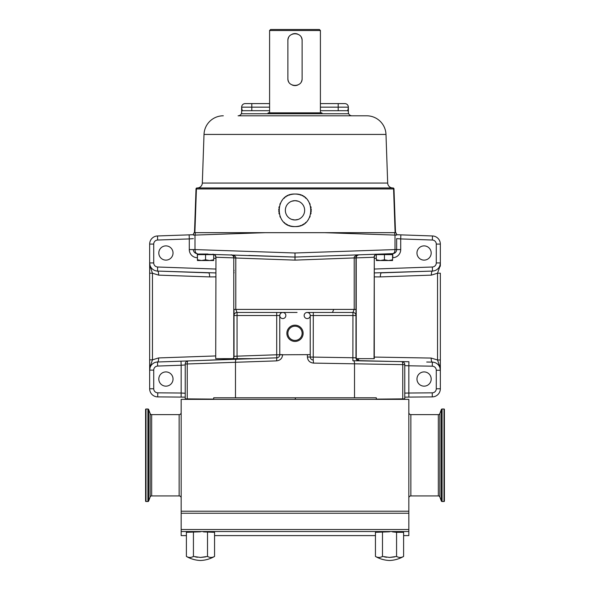 <?xml version="1.0" encoding="UTF-8"?>
<svg xmlns="http://www.w3.org/2000/svg" width="590" height="590" viewBox="0 0 590 590"><rect width="100%" height="100%" fill="white"/><g stroke="black" fill="none" stroke-linecap="round" stroke-linejoin="round"><path stroke-width="0.89" d="M374.281 269.033L432.352 267.005L432.5 271.068A4.064 1.254 -92 0 0 431.378 275.132L380.366 276.909A4.064 1.254 88 0 1 381.479 272.846L432.5 271.068A8.135 8.135 0 0 0 440.347 262.941L440.347 244.083A8.135 8.135 0 0 0 432.5 235.963L396.62 234.709L400.846 234.857L400.706 238.921L396.642 238.633L396.642 249.585A4.064 4.064 0 0 1 392.719 253.648L295 257.063L200.475 254.025M374.281 272.927L432.5 271.068A8.135 8.135 0 0 0 440.347 262.941L440.347 265.581A4.064 2.648 0 0 1 439.675 267.034L437.537 273.207L431.378 275.132M439.675 366.161A4.064 2.648 0 0 1 440.347 367.614L440.347 273.207L437.537 273.207L437.537 359.989L439.675 366.161L440.347 370.255A8.135 8.135 0 0 0 432.352 362.127A4.064 1.261 91 0 1 431.172 358.064L437.537 359.989L440.347 359.989L440.347 370.255A8.135 8.135 0 0 0 432.352 362.127L426.71 362.031M353.476 360.748L408.907 361.722L408.833 365.785L404.77 365.645L404.77 393.102L408.833 393.036L408.87 397.1L404.77 397.136L432.286 396.893A8.135 8.135 0 0 0 440.347 388.766L440.347 370.255L436.275 370.255A4.064 4.064 0 0 0 432.286 366.191L432.352 362.127M215.719 355.94L158.622 357.931A4.064 1.254 -92 0 1 157.508 361.995A8.135 8.135 0 0 0 149.654 370.122L149.654 388.766A8.135 8.135 0 0 0 157.714 396.893L185.231 397.136L181.13 397.1L181.167 393.036L185.231 393.242M193.358 238.626L193.358 238.633A4.064 4.064 88 0 0 193.358 238.633L189.294 238.921L189.154 234.857L193.38 234.709L157.501 235.963A8.135 8.135 0 0 0 149.654 244.083L149.654 262.941A8.135 8.135 0 0 0 157.501 271.068L208.521 272.846A4.064 1.254 -88 0 1 209.634 276.909L215.719 276.88M393.124 187.967L392.977 187.959A1.018 1.018 0 0 1 393.987 188.94L196.418 188.94L194.892 232.674L324.53 232.674L394.998 235.078L394.585 232.674L324.53 232.674L395.853 232.674A4.064 4.064 0 0 1 396.642 235.078L394.998 235.078L394.998 249.585L295 252.992L195.002 249.585C195.083 252.019 195.843 253.368 197.281 253.648A4.064 4.064 0 0 1 193.358 249.585L195.002 249.585L195.002 235.078L193.358 235.078A4.064 4.064 0 0 1 194.147 232.674L195.415 232.674L195.002 235.078L265.471 232.674L195.415 232.674M193.911 233.035L194.486 232.674L196.013 188.94A1.018 1.018 0 0 1 197.023 187.959L392.977 187.959A1.018 0.605 -90 0 1 393.582 188.94L395.108 232.674M195.969 190.164L196.389 189.766M393.987 188.94L395.514 232.674M291.106 226.103A16.262 16.262 0 0 0 295 226.582C274.055 227.585 273.989 193.055 295 194.051C316.011 193.055 315.945 227.578 295 226.582A16.262 16.262 0 0 0 298.894 226.103M197.023 187.959A1.018 0.605 90 0 0 196.418 188.94L196.013 188.94M193.38 234.658L193.446 234.237M396.62 234.658L396.554 234.237M389.525 254.025L392.719 253.648C394.157 253.368 394.917 252.019 394.998 249.585L396.642 249.585L396.642 238.626M431.194 253.007A7.117 7.117 0 0 1 424.085 260.116A7.117 7.117 0 0 1 416.968 253.007A7.117 7.117 0 0 1 424.085 245.89A7.117 7.117 0 0 1 431.194 253.007M252.977 358.661L234.016 358.661M361.065 358.661L356.124 358.713A3.046 2.921 180 0 0 358.698 360.652L392.092 361.427M215.675 256.716L215.719 257.24C215.616 255.5 214.635 254.482 212.776 254.194C214.672 254.526 215.652 255.536 215.719 257.24L215.719 257.255C215.837 255.61 214.856 254.592 212.776 254.194C214.79 254.489 215.852 255.514 215.962 257.255L215.719 358.661M215.962 358.661L232.991 358.661M374.37 256.495L374.038 257.255C374.149 255.514 375.211 254.489 377.224 254.194C375.365 254.482 374.385 255.5 374.281 257.24L374.281 358.661L356.109 358.661M228.935 358.661L251.524 358.713M234.016 273L234.016 272.344M234.016 270.957L234.016 270.205M355.984 273.111L355.984 272.344M355.984 270.957L355.984 270.191M380.366 276.909L374.281 276.88M439.616 266.304L439.292 266.938M433.281 271.002L432.676 271.061M432.352 267.005A4.064 4.064 0 0 0 436.275 262.941L440.347 262.941L439.675 267.034M358.462 358.713L358.698 360.652M432.529 362.135L433.149 362.179M439.27 366.22L439.602 366.862M431.194 379.038A7.117 7.117 0 0 1 424.085 386.155A7.117 7.117 0 0 1 416.968 379.038A7.117 7.117 0 0 1 424.085 371.921A7.117 7.117 0 0 1 431.194 379.038M404.77 399.142L404.77 398.693M404.77 398.213L404.77 397.837M404.77 399.364L404.77 398.884A3.046 3.046 0 0 1 404.733 399.364L181.167 399.364L181.167 511.206L408.833 511.206L408.833 399.364L379.835 399.364M213.691 399.091L213.691 397.793L213.691 399.091L187.244 398.884A3.046 1.032 90.5 0 0 187.259 399.364M402.741 399.364A3.046 1.032 -90.5 0 0 402.756 398.884L404.77 398.884A3.046 3.046 0 0 1 404.733 399.364M376.309 399.364L376.309 397.793L376.309 399.364M401.237 361.582L401.775 361.596A3.046 1.032 91 0 1 402.756 364.642L404.77 364.642A3.046 3.046 0 0 0 401.775 361.596A3.046 3.046 0 0 1 404.77 364.642L404.77 398.884M307.412 354.642L310.215 354.642L310.215 315.51L310.244 357.002C310.414 358.823 311.409 359.834 313.238 360.048L313.511 363.101C309.765 362.651 307.729 360.623 307.412 357.002L307.412 354.642L282.588 354.782C282.286 358.351 280.287 360.387 276.599 360.874L235.476 362.282L235.476 397.793L376.309 397.793M235.476 397.793L213.691 397.793M353.373 360.748L352.879 360.741L352.938 312.464L307.198 312.464L313.297 312.464L313.297 315.51L355.984 315.51L355.984 309.418L355.984 315.51A3.046 3.046 -0 0 0 352.938 312.464A3.046 3.046 0 0 1 355.984 315.51L355.984 357.806A3.046 3.046 91 0 0 358.978 360.844L380.771 361.228L358.949 360.844M355.984 257.955L355.984 309.418L354.207 309.418L352.938 312.464M307.412 357.002L355.984 357.798L355.984 315.48M355.984 313.224L355.984 258L354.207 258L354.207 309.418L235.794 309.418L237.062 312.464L292.935 312.464L276.703 312.464L276.703 354.782L282.588 354.782M215.18 359.981L231.073 359.428A3.046 3.046 0 0 0 234.016 356.375L234.016 315.377M234.016 315.429L234.016 315.51A3.046 3.046 0 0 1 237.062 312.464L237.062 315.51L234.016 315.495L233.898 357.216M234.016 257.955L295 260.116L354.207 257.941C353.941 256.554 355.512 255.522 358.927 254.828L358.927 254.828C356.773 255.47 355.792 256.48 355.984 257.874L354.207 257.941M215.719 257.24L216.132 257.255L215.719 257.269M289.675 256.879L295 257.063L295 252.992M173.032 253.007A7.117 7.117 0 0 1 165.915 260.116A7.117 7.117 0 0 1 158.806 253.007A7.117 7.117 0 0 1 165.915 245.89A7.117 7.117 0 0 1 173.032 253.007M215.719 272.927L157.501 271.068A4.064 1.254 92 0 1 158.622 275.132L209.634 276.909M232.733 358.713A3.046 2.921 0 0 1 231.354 359.229L231.538 358.713M231.088 359.421L232.932 358.713A3.046 3.046 0 0 1 232.792 358.823M202.274 360.431L231.354 359.229M276.599 360.874L276.813 357.828L188.173 360.925A3.046 3.046 0 0 0 185.231 363.971L185.231 399.364M185.231 397.837L185.231 398.213M185.231 398.693L185.231 399.142M236.398 359.236A3.046 1.032 -92 0 0 235.476 362.282L187.244 363.971A3.046 1.032 88 0 1 188.173 360.925L181.019 361.169L181.167 365.232L185.231 364.952A4.064 4.064 88 0 0 185.231 364.952L185.231 393.102M173.032 379.038A7.117 7.117 0 0 1 165.915 386.155A7.117 7.117 0 0 1 158.806 379.038A7.117 7.117 0 0 1 165.915 371.921A7.117 7.117 0 0 1 173.032 379.038M149.919 264.991L150.126 265.655M156.719 271.002L157.301 271.053M158.622 357.931L152.463 359.848L152.463 273.207L150.325 267.034L149.654 262.941L149.654 273.207L152.463 273.207L158.622 275.132M150.325 267.034A4.064 2.648 180 0 1 149.654 265.581L149.654 370.122L150.325 366.021A4.064 2.648 180 0 0 149.654 367.481L149.654 359.848L152.463 359.848L150.325 366.021M181.019 361.176L157.501 361.995L157.648 366.058A4.064 4.064 0 0 0 153.725 370.122L153.725 388.766A4.064 4.064 0 0 0 157.751 392.829L181.167 393.036L181.167 365.232L157.648 366.058M157.301 362.002L156.719 362.061M150.126 367.408L149.919 368.072M392.719 253.648A4.064 4.064 0 0 0 396.642 249.585L400.706 249.585A8.135 8.135 0 0 1 392.859 257.712L392.719 253.648A4.064 4.064 0 0 0 396.642 249.585M341.16 255.448L300.325 256.879M382.084 254.025C374.908 254.275 374.908 254.275 382.084 254.025L391.863 254.025L391.863 254.629M373.868 257.255L374.281 257.24L374.038 358.661M356.257 256.62A3.046 3.046 0 0 1 356.559 256.09M356.581 256.067A3.046 3.046 0 0 1 357.695 255.138M377.025 254.629L377.025 254.202L375.889 254.548M375.388 254.887L376.332 254.356M231.612 254.851L231.073 254.828C234.488 255.522 236.059 256.554 235.794 257.941L233.773 257.874A3.046 2.803 92 0 0 231.081 254.828M235.794 257.941L235.794 309.418L234.016 309.418L234.016 315.51M248.84 255.448L295 257.063L295 260.116M231.073 254.828C233.227 255.47 234.208 256.48 234.016 257.874M233.743 256.62A3.046 3.046 0 0 0 233.441 256.097A3.046 3.046 0 0 1 233.743 256.62M233.419 256.067A3.046 3.046 0 0 0 232.305 255.138A3.046 3.046 0 0 1 233.419 256.067M213.027 254.209L213.462 254.29M213.624 254.342L214.428 254.747M282.772 312.494A3.016 3.016 0 0 0 279.785 315.51A3.046 3.046 0 0 1 282.802 312.464L297.065 312.464M313.297 312.464L307.198 312.464A3.046 3.046 0 0 1 310.244 315.51A3.016 3.016 0 0 0 307.228 312.494M282.802 312.464A3.046 3.046 0 0 0 280.161 317.036A3.046 3.046 0 0 0 285.442 317.036A3.046 3.046 0 0 0 282.802 312.464A3.046 3.046 0 0 0 279.756 315.51L279.785 354.642L282.588 354.642M303.135 333.298A8.135 8.135 0 0 0 295 325.171A8.135 8.135 0 0 0 286.865 333.298A8.135 8.135 0 0 0 295 341.433A8.135 8.135 0 0 0 303.135 333.298M313.511 363.101L402.756 364.642L402.756 398.884L376.309 399.113M310.244 357.002L310.215 315.51L313.297 315.51L313.238 360.048M354.612 360.77L354.066 360.763M356.124 358.713A3.046 3.046 0 0 0 356.198 358.927A3.046 3.046 0 0 1 356.124 358.713L358.978 360.844C356.921 360.394 355.925 359.376 355.984 357.798M185.267 399.364A3.046 3.046 0 0 1 185.231 398.884L187.244 398.884L187.244 363.971L185.231 363.971A3.046 3.046 0 0 1 188.173 360.925M231.073 359.428L233.279 358.366A3.046 3.046 0 0 1 231.073 359.428L225.38 359.62M279.756 354.782L279.756 315.51L279.756 354.782C279.594 356.574 278.613 357.592 276.813 357.828L236.575 359.229M235.985 359.251L235.44 359.273M233.802 357.496L233.205 358.447M233.279 358.366A3.046 3.046 0 0 0 234.016 356.375L237.062 356.161L237.173 359.214L236.679 359.229M276.813 357.828L276.703 354.782L237.062 356.161L237.062 315.51L279.756 315.51M302.117 333.298A7.117 7.117 0 0 0 295 326.189A7.117 7.117 0 0 0 287.883 333.298A7.117 7.117 0 0 0 295 340.415A7.117 7.117 0 0 0 302.117 333.298M384.444 254.629L392.571 254.629L392.571 260.529L392.571 259.799L388.508 260.529L384.444 259.799L380.38 260.529L376.309 259.799L376.309 254.629L384.444 254.629L384.444 259.799M392.571 260.529L376.309 260.529M205.556 254.629L213.691 254.629L213.691 260.529L213.691 259.799L209.62 260.529L205.556 259.799L201.492 260.529L197.429 259.799L197.429 260.529L197.429 254.629L205.556 254.629L205.556 259.799M207.916 254.025L198.137 254.025L198.137 254.629M213.691 260.529L197.429 260.529M408.833 511.206L408.833 535.602L403.612 535.602M186.388 535.602L181.167 535.602L181.167 511.206M181.167 513.241L408.833 513.241M181.167 529.503L408.833 529.503M400.706 531.531L181.167 531.531L408.833 531.531L400.706 531.531L403.612 532.313L403.612 556.436C401.259 557.771 398.914 557.771 396.569 556.436L389.525 557.439L382.482 556.436C380.137 557.771 377.792 557.771 375.439 556.436C379.805 558.937 384.503 560.286 389.525 560.5C394.548 560.286 399.246 558.937 403.612 556.436C399.246 558.937 394.548 560.286 389.525 560.5C384.503 560.286 379.805 558.937 375.439 556.436L375.439 532.313L377.438 531.907M375.439 535.602L214.561 535.602M394.607 556.916L389.525 557.439M384.444 556.916L386.583 557.262L384.444 556.916M205.556 556.916L200.475 557.439L193.431 556.436C191.086 557.771 188.741 557.771 186.388 556.436C190.754 558.937 195.452 560.286 200.475 560.5C205.497 560.286 210.195 558.937 214.561 556.436C212.208 557.771 209.863 557.771 207.518 556.436L200.475 557.439M195.393 556.916L197.532 557.262L195.393 556.916M392.52 531.9L396.569 532.313L403.612 532.313L401.539 531.9M389.525 531.804L375.439 532.313L378.345 531.531M377.489 531.9L380.498 531.907M396.569 532.313L396.569 556.436M382.482 532.313L382.482 556.436M203.469 531.9L214.561 532.313L214.561 556.436C210.195 558.937 205.497 560.286 200.475 560.5C195.452 560.286 190.754 558.937 186.388 556.436L186.388 532.313L188.387 531.907M212.489 531.9L214.561 532.313L211.655 531.531M200.475 531.804L186.388 532.313L189.294 531.531M188.439 531.9L191.448 531.907M207.518 532.313L207.518 556.436M193.431 532.313L193.431 556.436M181.167 412.58A2.035 2.035 0 0 1 179.131 414.615L151.66 414.615A1.63 1.63 0 0 1 150.133 413.538L148.68 409.556A0.811 0.811 0 0 0 147.92 409.025L147.92 501.515A0.811 0.811 0 0 0 148.68 500.976L150.133 496.994L150.133 413.538M181.167 497.953A2.035 2.035 0 0 0 179.131 495.925L179.131 414.615M150.133 496.994A1.63 1.63 0 0 1 151.66 495.925L179.131 495.925M145.996 409.025L145.996 501.515A0.406 0.406 0 0 1 145.59 501.109L145.59 409.43A0.406 0.406 0 0 1 145.996 409.025L147.92 409.025M145.996 501.515L147.92 501.515M408.833 412.58A2.035 2.035 0 0 0 410.869 414.615L410.869 495.925A2.035 2.035 0 0 0 408.833 497.953M438.341 414.615L438.341 495.925A1.63 1.63 0 0 1 439.867 496.994L441.32 500.976L441.32 409.556L439.867 413.538A1.63 1.63 0 0 1 438.341 414.615L410.869 414.615M438.341 495.925L410.869 495.925M441.32 409.556A0.811 0.811 0 0 1 442.08 409.025L444.005 409.025A0.406 0.406 0 0 1 444.41 409.43L444.41 501.109A0.406 0.406 0 0 1 444.005 501.515L442.08 501.515L442.08 409.025M441.32 500.976A0.811 0.811 0 0 0 442.08 501.515M444.41 492.267L444.41 418.273M197.237 187.959A5.081 5.081 0 0 0 202.318 183.055A5.081 5.081 0 0 1 197.237 187.959A5.081 5.081 0 0 0 202.318 183.055L204.015 134.431L385.985 134.431L387.682 183.055L385.985 134.431A19.315 19.315 0 0 0 366.685 115.795A19.315 19.315 0 0 1 385.985 134.431M392.763 187.959A5.081 5.081 0 0 1 387.682 183.055A5.081 5.081 0 0 0 392.763 187.959A5.081 5.081 0 0 1 387.682 183.055A5.081 5.081 0 0 0 392.763 187.959M366.685 115.795L238.08 115.795A3.555 3.555 0 0 0 241.642 112.233L241.642 112.373M241.642 112.41L241.642 113.759M241.295 113.759A3.555 3.555 0 0 1 238.08 115.795A3.555 3.555 0 0 0 241.295 113.759L348.705 113.759A3.555 3.555 0 0 1 348.358 112.233L348.358 111.724A1.018 1.018 0 0 0 347.348 110.714L320.407 110.714M269.593 110.714L242.652 110.714A1.018 1.018 0 0 0 241.642 111.724L241.642 107.151C241.944 109.71 242.284 110.898 242.652 110.714M269.593 103.597L245.197 103.597A3.555 3.555 0 0 0 241.642 107.151L251.805 107.151L251.805 110.714M348.358 111.067L348.358 107.151A3.555 3.555 0 0 0 344.803 103.597L320.407 103.597M348.358 112.225L348.358 111.687M320.407 107.151L338.195 107.151L338.195 103.597L344.803 103.597A3.555 3.555 0 0 1 348.358 107.151C348.056 109.71 347.717 110.898 347.348 110.714A1.018 1.018 180 0 1 348.358 111.724L348.358 107.151L338.195 107.151L338.195 110.714M351.92 115.795A3.555 3.555 0 0 1 348.705 113.759M267.698 113.759L268.221 112.845L321.779 112.845L322.302 113.759M269.593 112.845L269.593 30.518L320.407 30.518L320.407 112.845M287.883 78.492C287.455 87.667 302.545 87.667 302.117 78.492L302.117 40.681C302.545 31.506 287.455 31.506 287.883 40.681L287.883 78.492A7.117 7.117 0 0 0 287.913 79.119M320.407 30.518L319.397 29.5L270.604 29.5L269.593 30.518M287.994 79.739A7.117 7.117 0 0 0 288.134 80.358M288.326 80.963A7.117 7.117 0 0 0 288.576 81.553M292.227 85.041A7.117 7.117 0 0 0 292.824 85.262M293.437 85.432A7.117 7.117 0 0 0 294.004 85.535M294.056 85.543A7.117 7.117 0 0 0 294.683 85.602M295.317 85.602A7.117 7.117 0 0 0 295.944 85.543M295.996 85.535A7.117 7.117 0 0 0 296.564 85.432M297.176 85.262A7.117 7.117 0 0 0 297.773 85.041M301.424 81.553A7.117 7.117 0 0 0 301.674 80.963M301.866 80.358A7.117 7.117 0 0 0 302.006 79.739M302.087 79.119A7.117 7.117 0 0 0 302.117 78.492M302.117 40.681A7.117 7.117 0 0 0 302.087 40.054M302.006 39.427A7.117 7.117 0 0 0 301.866 38.815M301.674 38.21A7.117 7.117 0 0 0 301.424 37.62M297.773 34.124A7.117 7.117 0 0 0 297.176 33.903M296.564 33.741A7.117 7.117 0 0 0 295.996 33.637M295.944 33.63A7.117 7.117 0 0 0 295.317 33.571M294.683 33.571A7.117 7.117 0 0 0 294.056 33.63M294.004 33.637A7.117 7.117 0 0 0 293.437 33.741M292.824 33.903A7.117 7.117 0 0 0 292.227 34.124M288.576 37.62A7.117 7.117 0 0 0 288.326 38.21M288.134 38.815A7.117 7.117 0 0 0 287.994 39.427M287.913 40.054A7.117 7.117 0 0 0 287.883 40.681M204.015 134.431A19.315 19.315 0 0 1 223.315 115.795A19.315 19.315 0 0 0 204.015 134.431L202.318 183.055L387.682 183.055M291.091 194.53A16.262 16.262 0 0 1 298.909 194.53M299.801 194.781A16.262 16.262 0 0 1 300.944 195.179M302.065 195.666A16.262 16.262 0 0 1 302.574 195.924M303.732 196.595A16.262 16.262 0 0 1 304.175 196.89M305.148 197.613A16.262 16.262 0 0 1 306.07 198.41M307.722 200.187A16.262 16.262 0 0 1 308.445 201.168M309.654 203.27A16.262 16.262 0 0 1 310.141 204.376M310.856 206.692A16.262 16.262 0 0 1 311.078 207.887M311.218 209.089A16.262 16.262 0 0 1 311.255 209.826M311.255 210.778A16.262 16.262 0 0 1 311.218 211.522M311.085 212.725A16.262 16.262 0 0 1 310.856 213.919M310.141 216.25A16.262 16.262 0 0 1 309.654 217.363M308.437 219.48A16.262 16.262 0 0 1 307.715 220.461M306.055 222.246A16.262 16.262 0 0 1 305.126 223.042M304.145 223.765A16.262 16.262 0 0 1 303.548 224.148M302.722 224.628A16.262 16.262 0 0 1 302.036 224.974M300.922 225.461A16.262 16.262 0 0 1 299.779 225.859M290.199 194.781A16.262 16.262 0 0 0 289.056 195.179M287.935 195.666A16.262 16.262 0 0 0 287.411 195.932M286.261 196.603A16.262 16.262 0 0 0 285.826 196.89M284.852 197.613A16.262 16.262 0 0 0 283.93 198.402M282.278 200.187A16.262 16.262 0 0 0 281.555 201.168M280.346 203.27A16.262 16.262 0 0 0 279.859 204.376M279.144 206.692A16.262 16.262 0 0 0 278.923 207.887M278.782 209.096A16.262 16.262 0 0 0 278.745 209.833M278.745 210.822A16.262 16.262 0 0 0 278.782 211.522M278.915 212.732A16.262 16.262 0 0 0 279.144 213.927M279.859 216.25A16.262 16.262 0 0 0 280.346 217.363M281.563 219.48A16.262 16.262 0 0 0 282.286 220.461M283.952 222.246A16.262 16.262 0 0 0 284.874 223.042M285.855 223.765A16.262 16.262 0 0 0 286.452 224.148M287.278 224.628A16.262 16.262 0 0 0 287.964 224.974M289.078 225.461A16.262 16.262 0 0 0 290.221 225.859M298.208 201.212L295 200.659A9.654 9.654 0 0 1 304.654 210.313A9.654 9.654 0 0 1 295 219.974L298.208 219.421M291.792 201.212L295 200.659A9.654 9.654 0 0 0 285.346 210.313A9.654 9.654 0 0 0 295 219.974L291.792 219.421M298.968 219.119L299.705 218.75M299.794 218.698L300.406 218.322M301.062 217.828L301.682 217.29M301.844 217.127L302.25 216.692M302.766 216.058L303.223 215.372M303.43 215.033L303.621 214.657M303.961 213.912L304.233 213.138M304.44 212.348L304.565 211.64M304.58 211.537L304.647 210.726M304.647 209.907L304.58 209.096M304.565 209L304.44 208.285M304.233 207.496L303.961 206.721M303.621 205.976L303.43 205.6M303.223 205.261L302.766 204.575M302.25 203.941L301.844 203.506M301.682 203.344L301.062 202.805M300.406 202.311L299.794 201.935M299.705 201.883L298.968 201.515M291.032 201.515L290.295 201.883M290.206 201.935L289.594 202.311M288.938 202.805L288.318 203.344M288.156 203.506L287.75 203.941M287.234 204.575L286.777 205.261M286.57 205.6L286.379 205.976M286.039 206.721L285.767 207.496M285.56 208.285L285.435 208.993M285.42 209.096L285.354 209.907M285.354 210.726L285.42 211.537M285.435 211.633L285.56 212.348M285.767 213.138L286.039 213.912M286.379 214.657L286.57 215.033M286.777 215.372L287.234 216.058M287.75 216.692L288.156 217.127M288.318 217.29L288.938 217.828M289.594 218.322L290.206 218.698M290.295 218.75L291.032 219.119M196.418 188.94L393.582 188.94M193.358 235.078A4.064 4.064 0 0 1 194.147 232.674M436.275 262.941L436.275 244.083L440.347 244.083A8.135 8.135 0 0 0 432.5 235.963L432.352 240.027L400.706 238.921L400.706 249.585M436.275 244.083A4.064 4.064 0 0 0 432.352 240.027M374.281 258.361L376.309 258.295M374.281 357.068L431.172 358.064M432.286 366.191L408.833 365.785L408.833 393.036L432.249 392.829A4.064 4.064 0 0 0 436.275 388.766L436.275 370.255M432.249 392.829L432.286 396.893M436.275 388.766L440.347 388.766M354.524 397.793L354.524 363.801A3.046 1.032 91 0 0 353.55 360.756M233.773 357.57L233.773 257.874L215.962 257.255M197.281 253.648L197.429 257.727M213.691 258.295L215.719 258.361M197.141 257.712A8.135 8.135 0 0 1 189.294 249.585L189.294 238.921L157.648 240.027A4.064 4.064 0 0 0 153.725 244.083L153.725 262.941A4.064 4.064 0 0 0 157.648 267.005L215.719 269.033M157.648 267.005L157.501 271.068M157.751 392.829L157.714 396.893M153.725 388.766L149.654 388.766M157.648 240.027L157.501 235.963A8.135 8.135 0 0 0 149.654 244.083L153.725 244.083M153.725 262.941L149.654 262.941M153.725 370.122L149.654 370.122M356.227 358.661L356.227 257.874L374.038 257.255M358.919 254.828A3.046 2.803 88 0 0 356.227 257.874L355.932 258M358.927 254.828L358.322 254.851M189.294 249.585L193.358 249.585M151.66 495.925L151.66 414.615M148.68 409.556L148.68 500.976M439.867 413.538L439.867 496.994M444.005 501.515L444.005 409.025M269.593 107.151L251.805 107.151L251.805 103.597M440.347 262.97L440.302 263.737M440.347 370.225L440.31 369.488M149.676 263.509L149.779 264.327M150.066 265.493L150.229 265.935M188.262 360.918L188.682 360.903M149.654 265.581L149.654 263.177M149.676 369.554L149.779 368.698M374.414 256.355L374.93 255.352L374.414 256.355M333.77 309.418L332.458 312.464M295.679 397.793L295 399.364M292.935 312.464L276.703 312.464M307.198 312.464A3.046 3.046 0 0 0 304.558 317.036A3.046 3.046 0 0 0 309.839 317.036A3.046 3.046 0 0 0 307.198 312.464M353.971 360.763L354.9 360.778M355.468 360.785L358.307 360.837M358.978 360.844L356.744 359.812M236.089 359.251L235.152 359.281M234.584 359.303L231.752 359.399M212.975 254.629L212.975 254.202M195.954 190.6L195.917 191.713M348.358 107.151L348.358 111.724"/></g></svg>
